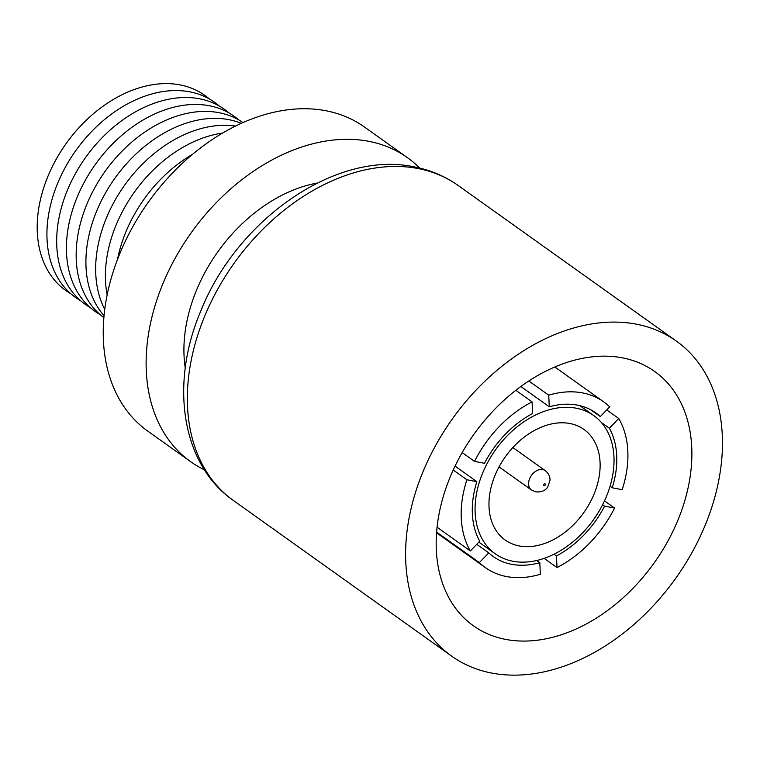 <?xml version="1.0" encoding="UTF-8"?>
<svg xmlns="http://www.w3.org/2000/svg" width="760" height="760" viewBox="0 0 760 760"><rect width="100%" height="100%" fill="white"/><g stroke="black" fill="none" stroke-linecap="round" stroke-linejoin="round"><path stroke-width="1.14" d="M519.194 545.936A67.887 48.136 125.5 0 0 589.428 503.671A67.887 48.136 125.5 0 0 583.956 429.447A67.887 48.136 125.5 0 0 569.895 423.51A67.887 48.136 125.5 0 0 499.662 465.776A67.887 48.136 125.5 0 0 505.134 539.999A67.887 48.136 125.5 0 0 519.194 545.936M576.241 408.205A84.863 60.173 125.5 0 0 488.442 461.044A84.863 60.173 125.5 0 0 495.273 553.822A84.863 60.173 125.5 0 0 512.848 561.241A84.863 60.173 125.5 0 0 600.656 508.411A84.863 60.173 125.5 0 0 593.817 415.625A84.863 60.173 125.5 0 0 576.241 408.205M590.805 409.792L600.314 416.565A88.255 62.586 125.5 0 0 595.783 412.86A88.255 62.586 125.5 0 0 577.505 405.147A88.255 62.586 125.5 0 0 549.29 406.79L548.73 395.171A101.84 72.21 125.5 0 1 582.578 392.91A101.84 72.21 125.5 0 1 603.668 401.812L554.819 366.976M601.378 422.512L609.358 428.212L618.754 418.503A101.84 72.21 125.5 0 1 622.174 489.687L612.227 487.778A88.255 62.586 125.5 0 0 609.358 428.212M610.061 486.238L612.227 487.778M602.623 504.716L604.618 506.141L614.574 508.05A101.84 72.21 125.5 0 1 557.014 567.558L556.453 555.94A88.255 62.586 125.5 0 0 604.618 506.141M554.031 554.211L556.453 555.94M536.76 560.49L539.799 562.656L540.36 574.275A101.84 72.21 125.5 0 1 506.511 576.545A101.84 72.21 125.5 0 1 485.421 567.644L436.572 532.808M436.62 532.105L479.38 562.59L488.775 552.881A88.255 62.586 125.5 0 0 493.306 556.586A88.255 62.586 125.5 0 0 511.584 564.3A88.255 62.586 125.5 0 0 539.799 562.656M479.38 562.59A101.84 72.21 125.5 0 0 485.421 567.644M437.076 527.231L470.335 550.952A101.84 72.21 125.5 0 1 466.916 479.769L476.862 481.669A88.255 62.586 125.5 0 0 479.731 541.244L470.335 550.952M453.226 470.012L466.916 479.769M462.175 452.599L474.515 461.405A101.84 72.21 125.5 0 1 532.076 401.897L532.636 413.516A88.255 62.586 125.5 0 0 484.471 463.305L474.515 461.405M515.803 390.288L532.076 401.897M528.808 380.969L548.73 395.171M505.714 639.407A156.151 110.722 125.5 0 0 667.27 542.193A156.151 110.722 125.5 0 0 654.683 371.478A156.151 110.722 125.5 0 0 622.355 357.837A156.151 110.722 125.5 0 0 460.798 455.05A156.151 110.722 125.5 0 0 473.385 625.765A156.151 110.722 125.5 0 0 505.714 639.407M636.3 324.168A193.486 137.199 125.5 0 0 436.107 444.628A193.486 137.199 125.5 0 0 451.706 656.165A193.486 137.199 125.5 0 0 491.777 673.075A193.486 137.199 125.5 0 0 691.961 552.615A193.486 137.199 125.5 0 0 676.362 341.078A193.486 137.199 125.5 0 0 636.3 324.168M317.205 183.075A140.534 99.645 125.5 0 0 185.269 368.106M419.634 168.055A186.703 132.382 125.5 0 0 407.369 157.614A186.703 132.382 125.5 0 0 368.704 141.303A186.703 132.382 125.5 0 0 175.55 257.535A186.703 132.382 125.5 0 0 190.589 461.643A186.703 132.382 125.5 0 0 204.45 469.841M407.369 157.614L364.496 127.043A186.703 132.382 125.5 0 0 325.831 110.732A186.703 132.382 125.5 0 0 132.667 226.964A186.703 132.382 125.5 0 0 147.715 431.072L190.589 461.643M192.432 154.394A119.795 84.949 125.5 0 0 117.496 259.492M222.537 133.085A119.795 84.949 125.5 0 0 107.16 294.899M235.495 126.075A119.795 84.949 125.5 0 0 124.573 185.278A119.795 84.949 125.5 0 0 104.756 309.434M241.262 123.339A119.795 84.949 125.5 0 0 228.741 119.633A119.795 84.949 125.5 0 0 109.82 185.773A119.795 84.949 125.5 0 0 104.053 315.78M242.972 122.578A119.795 84.949 125.5 0 0 218.994 112.689A119.795 84.949 125.5 0 0 95.399 186.647A119.795 84.949 125.5 0 0 103.882 317.642M238.754 119.928A119.795 84.949 125.5 0 0 209.247 105.735A119.795 84.949 125.5 0 0 83.315 184.005A119.795 84.949 125.5 0 0 100.006 314.526M229.007 112.974A119.795 84.949 125.5 0 0 199.5 98.79A119.795 84.949 125.5 0 0 73.568 177.061A119.795 84.949 125.5 0 0 90.26 307.572M219.269 106.029A119.795 84.949 125.5 0 0 189.762 91.837A119.795 84.949 125.5 0 0 63.821 170.107A119.795 84.949 125.5 0 0 80.513 300.627M209.523 99.085A119.795 84.949 125.5 0 0 180.016 84.892A119.795 84.949 125.5 0 0 54.083 163.162A119.795 84.949 125.5 0 0 70.765 293.673M600.314 416.565L609.71 406.856A101.84 72.21 125.5 0 0 603.668 401.812M606.736 409.925L618.754 418.503M604.494 500.868L614.574 508.05M544.122 558.362L557.014 567.558M476.757 544.312L488.775 552.881M455.059 466.117L476.862 481.669M520.828 386.498L549.29 406.79M418.019 168.53A193.486 137.199 125.5 0 0 217.835 288.99A193.486 137.199 125.5 0 0 233.424 500.526C181.63 464.664 169.66 384.303 200.516 311.714C236.578 219.82 335.93 149.976 414.248 166.886C430.416 170.002 445.027 176.187 458.09 185.44A193.486 137.199 125.5 0 0 418.019 168.53M545.205 470.601C548.558 473.299 550.154 476.577 549.993 480.424L547.722 487.027C545.224 490.722 541.281 492.337 535.885 491.862L531.411 489.953A11.884 8.426 -54.5 0 1 530.452 476.966A11.884 8.426 -54.5 0 1 542.744 469.566A11.884 8.426 -54.5 0 1 545.205 470.601L512.848 447.535M544.929 483.806A1.016 0.722 125.5 0 0 544.169 485.64A1.016 0.722 125.5 0 0 544.929 483.806M531.411 489.953L499.054 466.887M495.273 553.822L478.866 542.127M451.706 656.165L233.424 500.526M676.362 341.078L458.09 185.44M593.817 415.625L579.813 405.65"/></g></svg>
